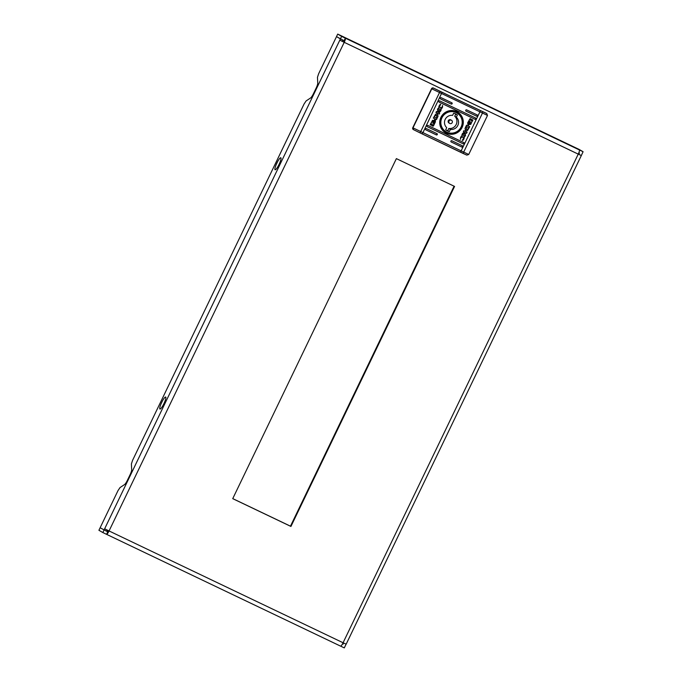 <?xml version="1.0" encoding="UTF-8"?>
<svg xmlns="http://www.w3.org/2000/svg" width="682" height="682" viewBox="0 0 682 682"><rect width="100%" height="100%" fill="white"/><g stroke="black" fill="none" stroke-linecap="round" stroke-linejoin="round"><path stroke-width="1.02" d="M342.901 40.076L336.499 36.623L340.42 38.891L339.815 40.153L342.296 41.338L342.884 40.068M107.108 530.016L106.528 531.218L100.126 527.766L118.003 490.614L120.041 487.553L124.525 484.587A5.592 1.066 -64.5 0 0 127.457 480.179L130.023 474.843A5.592 1.066 -64.5 0 0 131.694 469.702L131.396 463.956L132.555 460.393L304.078 103.996L306.107 100.936L310.591 97.969A5.592 1.066 -64.5 0 0 313.524 93.553L316.09 88.225A5.592 1.066 -64.5 0 0 317.761 83.076L317.462 77.339L318.622 73.767L336.516 36.623M104.653 528.78L102.837 532.557L98.916 530.281L100.126 527.766L107.765 531.815L106.554 534.33A4.194 0.801 -64.5 0 0 106.562 534.338A4.194 0.801 -64.5 0 0 109.06 530.954L104.653 528.78L339.815 40.153L344.222 42.327A4.194 0.801 -64.5 0 0 345.348 38.149L344.137 40.664L343.762 42.062L344.222 42.327L109.06 530.954L343.08 642.751A4.194 0.801 115.5 0 1 340.582 646.135A4.194 0.801 115.5 0 1 340.574 646.127L102.837 532.557M343.6 642.998L343.029 644.2L342.492 643.885M577.782 153.851L578.813 154.328L579.385 153.041M583.084 151.719L579.368 149.946A4.194 0.801 115.5 0 1 578.242 154.123L581.328 155.539L583.084 151.719L579.163 149.443L337.709 34.1L336.499 36.615M346.098 644.14L344.291 647.9L340.599 646.135M232.75 498.61L290.472 526.18L454.093 186.195M232.733 498.653L290.933 526.453L454.57 186.425L396.378 158.625L232.733 498.653M581.328 155.539L346.175 644.166L343.08 642.751L578.242 154.123L344.222 42.327M578.788 154.311L581.269 155.496M579.393 153.049L578.83 152.785M343.029 644.2L342.466 643.936M344.137 40.664L340.42 38.891L341.631 36.376L337.709 34.1M579.368 149.946L341.631 36.376M342.296 41.338L343.762 42.062M107.773 531.815L108.583 530.724M106.682 530.894L108.088 531.568M290.472 526.18L290.933 526.453M160.526 405.193A6.641 1.262 115.5 0 1 161.003 403.983A6.641 1.262 115.5 0 1 162.41 401.033A6.641 1.262 115.5 0 1 165.538 397.018A6.641 1.262 115.5 0 1 165.095 400.88A6.641 1.262 115.5 0 1 160.747 408.654A6.641 1.262 115.5 0 1 160.526 405.193M275.681 165.914A6.641 1.262 115.5 0 1 276.159 164.703A6.641 1.262 115.5 0 1 277.565 161.753A6.641 1.262 115.5 0 1 280.694 157.747A6.641 1.262 115.5 0 1 280.251 161.6A6.641 1.262 115.5 0 1 275.903 169.375A6.641 1.262 115.5 0 1 275.681 165.914M425.525 128.949A0.699 0.682 120.1 0 0 425.841 129.87L436.361 134.9A0.699 0.682 120.1 0 0 437.273 134.593A0.699 0.682 120.1 0 0 436.966 133.638L426.446 128.617A0.699 0.682 120.1 0 0 425.525 128.949M427.034 125.803A0.699 0.682 120.1 0 0 427.35 126.724L463.266 143.876A0.699 0.682 120.1 0 0 464.169 143.57A0.699 0.682 120.1 0 0 463.871 142.615L427.964 125.462A0.699 0.682 120.1 0 0 427.034 125.803M440.367 98.097A0.699 0.682 120.1 0 0 440.691 99.018L451.211 104.048A0.699 0.682 120.1 0 0 452.123 103.741A0.699 0.682 120.1 0 0 451.816 102.786L441.297 97.756A0.699 0.682 120.1 0 0 440.367 98.097M465.755 110.22A0.699 0.682 120.1 0 0 466.07 111.149L476.599 116.17A0.699 0.682 120.1 0 0 477.502 115.863A0.699 0.682 120.1 0 0 477.204 114.917L466.676 109.887A0.699 0.682 120.1 0 0 465.755 110.22M438.858 101.243A0.699 0.682 120.1 0 0 439.174 102.164L475.081 119.324A0.699 0.682 120.1 0 0 475.993 119.009A0.699 0.682 120.1 0 0 475.686 118.063L439.779 100.91A0.699 0.682 120.1 0 0 438.858 101.243M450.904 141.072A0.699 0.682 120.1 0 0 451.22 142.001L461.748 147.031A0.699 0.682 120.1 0 0 462.66 146.715A0.699 0.682 120.1 0 0 462.353 145.769L451.825 140.739A0.699 0.682 120.1 0 0 450.904 141.072M462.106 127.449A11.952 11.73 120.1 0 0 456.701 111.626A11.952 11.73 120.1 0 0 440.93 117.338A11.952 11.73 120.1 0 0 446.335 133.16A11.952 11.73 120.1 0 0 462.106 127.449M461.373 127.091A11.253 11.048 120.1 0 0 457.051 112.59A11.253 11.048 120.1 0 0 441.442 117.568A11.253 11.048 120.1 0 0 445.755 132.061A11.253 11.048 120.1 0 0 461.373 127.091M455.499 112.18A11.253 11.048 120.1 0 0 454.971 111.66M438.006 112.163L437.494 109.393L437.921 108.515L438.39 111.149L441.126 109.998L440.453 111.405L438.364 112.317L439.702 112.965L439.148 114.124L435.951 112.598L436.506 111.447L438.006 112.163M437.733 116.989L438.049 116.111L437.333 114.03L435.559 114.226L433.317 118.08L436.506 119.606L437.997 116.076L437.307 114.013M433.317 118.08L436.454 119.58L437.691 116.963M433.053 122.811L433.206 121.208L434.374 120.083L433.053 122.811M432.772 123.135L434.357 121.754L434.502 119.734L434.707 121.925L433.113 123.297M463.649 135.36C464.536 135.999 464.595 137.235 463.828 139.068L462.771 140.569L462.319 140.117L463.393 138.898L462.95 136.622L460.887 137.704L460.427 139.375L460.563 137.491C461.68 135.462 462.711 134.755 463.649 135.36L463.717 135.403M463.001 136.647L460.887 137.704M470.094 121.95L470.248 123.774L468.79 124.934L469.983 123.655L470.094 121.95M469.659 122.146L468.602 124.337L469.659 122.146M470.12 118.591L472.814 120.288L470.367 124.516L472.2 120.927L469.514 119.64L468.594 121.541L469.728 121.396L468.142 122.769L467.997 124.797L467.673 122.811L470.12 118.591M472.643 119.793L470.819 124.312L470.162 124.405M465.312 127.798L464.996 128.676L465.712 130.756L467.477 130.56L469.728 126.707L466.539 125.181L465.312 127.798M470.273 121.652L468.679 123.024L468.202 124.891L468.338 122.862L470.273 121.652M469.983 121.976L469.83 123.578L468.662 124.704L469.983 121.976M466.531 133.34L465.039 132.623L465.542 135.394L465.124 136.272L464.655 133.638L461.91 134.789L462.592 133.382L464.681 132.461L463.342 131.822L463.896 130.663L467.085 132.189L466.531 133.34L465.039 132.623M432.925 126.196L430.231 124.499L432.669 120.271L430.845 123.86L433.53 125.147L434.451 123.246L433.309 123.391L434.903 122.018L435.397 120.16L435.363 121.976L433.42 126.017L430.18 124.474M430.359 124.968L430.231 124.499M433.641 122.41L434.443 120.45L433.343 122.615M434.332 119.989L433.053 121.132L432.951 122.837L432.797 121.012L434.332 119.989L433.01 121.106L432.951 122.837M442.601 105.429L442.439 107.262C441.314 109.299 440.282 110.007 439.344 109.393L439.396 109.427C438.5 108.788 438.441 107.551 439.217 105.719L440.265 104.218L440.725 104.67L439.643 105.889L440.095 108.165L442.158 107.083L442.609 105.412L442.482 107.296C441.356 109.325 440.325 110.032 439.396 109.427L439.302 109.376M413.403 129.589A1.398 1.373 -59.9 0 1 412.763 127.739L413.548 129.674L420.078 132.896L413.582 129.691M431.553 88.694A1.398 1.373 -59.9 0 1 433.402 88.029L431.553 88.694L412.763 127.739M433.402 88.029L435.875 89.214A56.64 0.844 25.7 0 0 484.169 112.274L486.641 113.459A1.398 1.373 -59.9 0 1 486.829 113.57L486.641 113.459M487.502 115.446L431.783 88.831L412.994 127.866L468.713 154.482L487.502 115.446L486.735 113.51M468.713 154.482L466.829 155.129L420.078 132.896L422.081 133.868L422.917 132.734L442.081 92.3L486.829 113.57M443.922 130.714A11.253 11.048 120.1 0 0 444.63 130.918M462.234 145.701L462.439 146.562L461.748 147.031M475.576 117.995L475.772 118.856L475.081 119.324M477.085 114.849L477.289 115.701L476.599 116.17M451.706 102.718L451.902 103.579L451.211 104.048M463.751 142.555L463.956 143.408L463.266 143.876M436.855 133.578L437.051 134.431L436.361 134.9M466.369 129.486L466.3 126.562L468.653 127.687L468.04 129L466.249 129.418M466.3 126.562L468.696 127.713M466.42 129.512L466.343 126.588M465.687 130.739L467.434 130.526L469.676 126.681M472.592 119.768L472.762 120.262M469.514 119.64L472.2 120.927M469.463 119.614L468.594 121.541M469.685 121.37L468.091 122.743L467.997 124.797M470.23 121.626L468.636 122.999L468.543 125.053M469.608 122.112L468.551 124.312M469.941 121.95L469.787 123.553L468.619 124.678M470.213 121.916L470.196 123.749L468.739 124.9M464.988 132.598L465.542 135.394M465.499 135.368L465.107 136.178M461.936 134.729L464.655 133.638M463.342 131.822L464.681 132.461M467.042 132.163L466.488 133.314M463.598 135.334C464.493 135.974 464.553 137.21 463.777 139.043L462.728 140.543M460.836 137.679L460.486 139.256M432.84 120.356L432.686 120.782M432.345 120.612L430.845 123.86M433.667 123.561L434.451 123.246M435.346 120.134L435.321 121.95L432.874 126.17M434.792 119.87L434.656 121.89L433.061 123.272M434.374 120.765L433.599 122.385M434.383 120.254L433.42 121.302L433.249 122.734M434.34 117.074L435.005 115.787L436.625 115.275L436.693 118.199L434.298 117.048L434.954 115.761L436.77 115.352M437.887 108.583L438.39 111.149M441.058 110.024L440.453 111.405M440.402 111.379L438.364 112.317M439.651 112.939L439.148 114.124M439.097 114.099L435.96 112.59M440.257 104.227L440.649 104.823M440.606 104.798L439.6 105.863L440.043 108.14M451.51 120.288L450.819 119.887A1.816 1.782 120.1 0 0 448.33 120.62A1.816 1.782 120.1 0 0 448.995 123.024L449.685 123.433A1.816 1.782 120.1 0 0 452.175 122.692A1.816 1.782 120.1 0 0 451.382 120.22A1.816 1.782 120.1 0 0 449.02 121.029A1.816 1.782 120.1 0 0 449.685 123.433M446.002 130.04A9.437 9.258 120.1 0 0 447.776 130.629L449.387 131.566L450.427 129.418A7.127 6.999 120.1 0 0 456.335 117.142L457.366 114.994A9.437 9.258 120.1 0 0 453.649 113.221L452.618 115.369A7.127 6.999 120.1 0 0 446.71 127.645L445.678 129.793A9.437 9.258 120.1 0 0 449.387 131.566M456.215 112.632A10.835 10.631 -59.9 0 1 460.921 127.355A10.835 10.631 -59.9 0 1 446.088 131.762A10.835 10.631 -59.9 0 1 442.115 117.432A10.835 10.631 -59.9 0 1 456.215 112.632M454.255 111.456A10.835 10.631 -59.9 0 1 454.323 111.498L456.957 113.024M446.088 131.762L443.453 130.236A10.835 10.631 -59.9 0 1 443.385 130.194M447.776 130.629L448.807 128.48L450.427 129.418M448.807 128.48A7.127 6.999 120.1 0 0 454.715 116.204L456.335 117.142M454.715 116.204L455.755 114.056L457.366 114.994M476.479 116.102L466.07 111.149M480.495 110.655L460.503 152.214L422.081 133.868M466.829 155.129L462.353 153.092A1.398 0.776 115.1 0 1 462.353 153.092A1.398 0.776 115.1 0 0 463.649 152.188L482.438 113.144A1.398 0.776 -64.9 0 0 482.353 111.533M433.582 88.131L440.086 91.345L420.078 132.896M440.086 91.345L442.081 92.3M461.629 146.962L451.117 141.941M474.962 119.256L439.072 102.104M451.1 103.979L440.581 98.958M463.146 143.808L427.247 126.664M436.25 134.831L425.738 129.81M340.582 646.135L106.562 534.338M161.003 403.983L162.41 401.033M276.159 164.703L277.565 161.753M460.503 152.214L462.362 153.1"/></g></svg>
